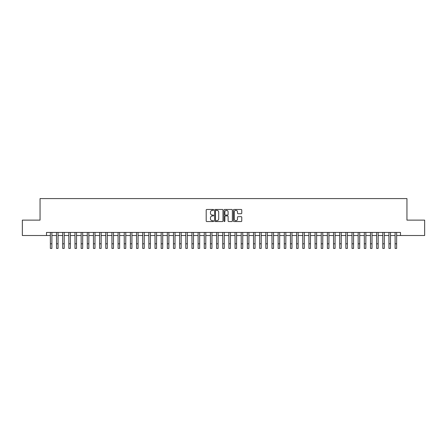 <?xml version="1.0" encoding="UTF-8"?>
<svg xmlns="http://www.w3.org/2000/svg" width="447" height="447" viewBox="0 0 447 447"><rect width="100%" height="100%" fill="white"/><g stroke="black" fill="none" stroke-linecap="round" stroke-linejoin="round"><path stroke-width="0.67" d="M213.649 209.894A0.425 0.425 0 0 0 213.23 209.47L206.805 209.47A0.603 0.603 0 0 0 206.201 210.073L206.201 220.952A0.603 0.603 0 0 0 206.805 221.556L213.23 221.556A0.425 0.425 0 0 0 213.649 221.131A0.425 0.425 0 0 0 213.23 220.712L212.398 220.712A1.933 1.933 0 0 1 210.464 218.773L210.464 217.868A1.933 1.933 0 0 1 212.398 215.935L213.23 215.935A0.425 0.425 0 0 0 213.649 215.51A0.425 0.425 0 0 0 213.23 215.091L212.398 215.091A1.933 1.933 0 0 1 210.464 213.158L210.464 212.247A1.933 1.933 0 0 1 212.398 210.313L213.23 210.313A0.425 0.425 0 0 0 213.649 209.894M241.162 213.727A0.603 0.603 0 0 0 241.766 213.124L241.766 210.073A0.603 0.603 0 0 0 241.162 209.47L234.027 209.47A0.603 0.603 0 0 0 233.423 210.073L233.423 220.952A0.603 0.603 0 0 0 234.027 221.556L241.162 221.556A0.603 0.603 0 0 0 241.766 220.952L241.766 217.264A0.603 0.603 0 0 0 241.162 216.661L238.106 216.661A0.603 0.603 0 0 0 237.502 217.264L237.502 219.091A1.615 1.615 0 0 1 235.887 220.712A1.615 1.615 0 0 1 234.273 219.091L234.273 211.934A1.615 1.615 0 0 1 235.887 210.313A1.615 1.615 0 0 1 237.502 211.934L237.502 213.124A0.603 0.603 0 0 0 238.106 213.727L241.162 213.727M46.51 235.519L22.35 235.519L22.35 220.131L40.051 220.131L40.051 198.585L406.949 198.585L406.949 220.131L424.65 220.131L424.65 235.519L400.49 235.519L400.49 232.44L46.51 232.44L46.51 235.519L50.36 235.519M222.969 210.073A0.603 0.603 0 0 0 222.366 209.47L215.236 209.47A0.603 0.603 0 0 0 214.633 210.073L214.633 220.952A0.603 0.603 0 0 0 215.236 221.556L222.366 221.556A0.603 0.603 0 0 0 222.969 220.952L222.969 210.073M224.634 209.47L231.764 209.47A0.603 0.603 0 0 1 232.367 210.073L232.367 220.952A0.603 0.603 0 0 1 231.764 221.556L228.713 221.556A0.603 0.603 0 0 1 228.11 220.952L228.11 216.538A0.603 0.603 0 0 0 227.501 215.935L225.478 215.935A0.603 0.603 0 0 0 224.875 216.538L224.875 221.131A0.425 0.425 0 0 1 224.45 221.556A0.425 0.425 0 0 1 224.031 221.131L224.031 210.073A0.603 0.603 0 0 1 224.634 209.47M51.897 235.519L56.518 235.519M58.054 235.519L62.675 235.519M64.212 235.519L68.827 235.519M70.369 235.519L74.984 235.519M76.521 235.519L81.142 235.519M82.678 235.519L87.299 235.519M88.836 235.519L93.451 235.519M94.993 235.519L99.608 235.519M101.151 235.519L105.766 235.519M107.302 235.519L111.923 235.519M113.46 235.519L118.075 235.519M119.617 235.519L124.232 235.519M125.775 235.519L130.39 235.519M131.926 235.519L136.547 235.519M138.084 235.519L142.699 235.519M144.241 235.519L148.857 235.519M150.399 235.519L155.014 235.519M156.551 235.519L161.171 235.519M162.708 235.519L167.323 235.519M168.865 235.519L173.481 235.519M175.023 235.519L179.638 235.519M181.175 235.519L185.796 235.519M187.332 235.519L191.947 235.519M193.49 235.519L198.105 235.519M199.647 235.519L204.262 235.519M205.799 235.519L210.42 235.519M211.956 235.519L216.577 235.519M218.114 235.519L222.729 235.519M224.271 235.519L228.886 235.519M230.423 235.519L235.044 235.519M236.58 235.519L241.201 235.519M242.738 235.519L247.353 235.519M248.895 235.519L253.51 235.519M255.053 235.519L259.668 235.519M261.204 235.519L265.825 235.519M267.362 235.519L271.977 235.519M273.519 235.519L278.135 235.519M279.677 235.519L284.292 235.519M285.829 235.519L290.449 235.519M291.986 235.519L296.601 235.519M298.143 235.519L302.759 235.519M304.301 235.519L308.916 235.519M310.453 235.519L315.074 235.519M316.61 235.519L321.225 235.519M322.768 235.519L327.383 235.519M328.925 235.519L333.54 235.519M335.077 235.519L339.698 235.519M341.234 235.519L345.849 235.519M347.392 235.519L352.007 235.519M353.549 235.519L358.164 235.519M359.701 235.519L364.322 235.519M365.858 235.519L370.479 235.519M372.016 235.519L376.631 235.519M378.173 235.519L382.788 235.519M384.325 235.519L388.946 235.519M390.482 235.519L395.103 235.519M396.64 235.519L400.49 235.519M215.901 210.313A0.425 0.425 0 0 0 215.476 210.738L215.476 220.287A0.425 0.425 0 0 0 215.901 220.712L216.778 220.712A1.933 1.933 0 0 0 218.712 218.773L218.712 212.247A1.933 1.933 0 0 0 216.778 210.313L215.901 210.313M228.11 211.962A1.615 1.615 0 0 0 226.489 210.347A1.615 1.615 0 0 0 224.875 211.962L224.875 214.487A0.603 0.603 0 0 0 225.478 215.091L227.501 215.091A0.603 0.603 0 0 0 228.11 214.487L228.11 211.962M50.36 243.799L51.897 243.799L51.897 248.415L50.36 248.415L50.36 232.44M51.897 243.799L51.897 232.44M56.518 248.415L58.054 248.415L56.518 248.415L56.518 232.44M58.054 248.415L58.054 232.44M62.675 248.415L64.212 248.415L62.675 248.415L62.675 232.44M64.212 248.415L64.212 232.44M68.827 248.415L70.369 248.415L68.827 248.415L68.827 232.44M70.369 248.415L70.369 232.44M74.984 248.415L76.521 248.415L74.984 248.415L74.984 232.44M76.521 248.415L76.521 232.44M81.142 248.415L82.678 248.415L81.142 248.415L81.142 232.44M82.678 248.415L82.678 232.44M87.299 248.415L88.836 248.415L87.299 248.415L87.299 232.44M88.836 248.415L88.836 232.44M93.451 248.415L94.993 248.415L93.451 248.415L93.451 232.44M94.993 248.415L94.993 232.44M99.608 248.415L101.151 248.415L99.608 248.415L99.608 232.44M101.151 248.415L101.151 232.44M105.766 248.415L107.302 248.415L105.766 248.415L105.766 232.44M107.302 248.415L107.302 232.44M111.923 248.415L113.46 248.415L111.923 248.415L111.923 232.44M113.46 248.415L113.46 232.44M118.075 248.415L119.617 248.415L118.075 248.415L118.075 232.44M119.617 248.415L119.617 232.44M124.232 248.415L125.775 248.415L124.232 248.415L124.232 232.44M125.775 248.415L125.775 232.44M130.39 248.415L131.926 248.415L130.39 248.415L130.39 232.44M131.926 248.415L131.926 232.44M136.547 248.415L138.084 248.415L136.547 248.415L136.547 232.44M138.084 248.415L138.084 232.44M142.699 248.415L144.241 248.415L142.699 248.415L142.699 232.44M144.241 248.415L144.241 232.44M148.857 248.415L150.399 248.415L148.857 248.415L148.857 232.44M150.399 248.415L150.399 232.44M155.014 248.415L156.551 248.415L155.014 248.415L155.014 232.44M156.551 248.415L156.551 232.44M161.171 248.415L162.708 248.415L161.171 248.415L161.171 232.44M162.708 248.415L162.708 232.44M167.323 248.415L168.865 248.415L167.323 248.415L167.323 232.44M168.865 248.415L168.865 232.44M173.481 248.415L175.023 248.415L173.481 248.415L173.481 232.44M175.023 248.415L175.023 232.44M179.638 248.415L181.175 248.415L179.638 248.415L179.638 232.44M181.175 248.415L181.175 232.44M185.796 248.415L187.332 248.415L185.796 248.415L185.796 232.44M187.332 248.415L187.332 232.44M191.947 248.415L193.49 248.415L191.947 248.415L191.947 232.44M193.49 248.415L193.49 232.44M198.105 248.415L199.647 248.415L198.105 248.415L198.105 232.44M199.647 248.415L199.647 232.44M204.262 248.415L205.799 248.415L204.262 248.415L204.262 232.44M205.799 248.415L205.799 232.44M210.42 248.415L211.956 248.415L210.42 248.415L210.42 232.44M211.956 248.415L211.956 232.44M216.577 248.415L218.114 248.415L216.577 248.415L216.577 232.44M218.114 248.415L218.114 232.44M222.729 248.415L224.271 248.415L222.729 248.415L222.729 232.44M224.271 248.415L224.271 232.44M228.886 248.415L230.423 248.415L228.886 248.415L228.886 232.44M230.423 248.415L230.423 232.44M235.044 248.415L236.58 248.415L235.044 248.415L235.044 232.44M236.58 248.415L236.58 232.44M241.201 248.415L242.738 248.415L241.201 248.415L241.201 232.44M242.738 248.415L242.738 232.44M247.353 248.415L248.895 248.415L247.353 248.415L247.353 232.44M248.895 248.415L248.895 232.44M253.51 248.415L255.053 248.415L253.51 248.415L253.51 232.44M255.053 248.415L255.053 232.44M259.668 248.415L261.204 248.415L259.668 248.415L259.668 232.44M261.204 248.415L261.204 232.44M265.825 248.415L267.362 248.415L265.825 248.415L265.825 232.44M267.362 248.415L267.362 232.44M271.977 248.415L273.519 248.415L271.977 248.415L271.977 232.44M273.519 248.415L273.519 232.44M278.135 248.415L279.677 248.415L278.135 248.415L278.135 232.44M279.677 248.415L279.677 232.44M284.292 248.415L285.829 248.415L284.292 248.415L284.292 232.44M285.829 248.415L285.829 232.44M290.449 248.415L291.986 248.415L290.449 248.415L290.449 232.44M291.986 248.415L291.986 232.44M296.601 248.415L298.143 248.415L296.601 248.415L296.601 232.44M298.143 248.415L298.143 232.44M302.759 248.415L304.301 248.415L302.759 248.415L302.759 232.44M304.301 248.415L304.301 232.44M308.916 248.415L310.453 248.415L308.916 248.415L308.916 232.44M310.453 248.415L310.453 232.44M315.074 248.415L316.61 248.415L315.074 248.415L315.074 232.44M316.61 248.415L316.61 232.44M321.225 248.415L322.768 248.415L321.225 248.415L321.225 232.44M322.768 248.415L322.768 232.44M327.383 248.415L328.925 248.415L327.383 248.415L327.383 232.44M328.925 248.415L328.925 232.44M333.54 248.415L335.077 248.415L333.54 248.415L333.54 232.44M335.077 248.415L335.077 232.44M339.698 248.415L341.234 248.415L339.698 248.415L339.698 232.44M341.234 248.415L341.234 232.44M345.849 248.415L347.392 248.415L345.849 248.415L345.849 232.44M347.392 248.415L347.392 232.44M352.007 248.415L353.549 248.415L352.007 248.415L352.007 232.44M353.549 248.415L353.549 232.44M358.164 248.415L359.701 248.415L358.164 248.415L358.164 232.44M359.701 248.415L359.701 232.44M364.322 248.415L365.858 248.415L364.322 248.415L364.322 232.44M365.858 248.415L365.858 232.44M370.479 248.415L372.016 248.415L370.479 248.415L370.479 232.44M372.016 248.415L372.016 232.44M376.631 248.415L378.173 248.415L376.631 248.415L376.631 232.44M378.173 248.415L378.173 232.44M382.788 248.415L384.325 248.415L382.788 248.415L382.788 232.44M384.325 248.415L384.325 232.44M388.946 248.415L390.482 248.415L388.946 248.415L388.946 232.44M390.482 248.415L390.482 232.44M395.103 248.415L396.64 248.415L395.103 248.415L395.103 232.44M396.64 248.415L396.64 232.44M56.518 243.799L58.054 243.799M62.675 243.799L64.212 243.799M68.827 243.799L70.369 243.799M74.984 243.799L76.521 243.799M81.142 243.799L82.678 243.799M87.299 243.799L88.836 243.799M93.451 243.799L94.993 243.799M99.608 243.799L101.151 243.799M105.766 243.799L107.302 243.799M111.923 243.799L113.46 243.799M118.075 243.799L119.617 243.799M124.232 243.799L125.775 243.799M130.39 243.799L131.926 243.799M136.547 243.799L138.084 243.799M142.699 243.799L144.241 243.799M148.857 243.799L150.399 243.799M155.014 243.799L156.551 243.799M161.171 243.799L162.708 243.799M167.323 243.799L168.865 243.799M173.481 243.799L175.023 243.799M179.638 243.799L181.175 243.799M185.796 243.799L187.332 243.799M191.947 243.799L193.49 243.799M198.105 243.799L199.647 243.799M204.262 243.799L205.799 243.799M210.42 243.799L211.956 243.799M216.577 243.799L218.114 243.799M222.729 243.799L224.271 243.799M228.886 243.799L230.423 243.799M235.044 243.799L236.58 243.799M241.201 243.799L242.738 243.799M247.353 243.799L248.895 243.799M253.51 243.799L255.053 243.799M259.668 243.799L261.204 243.799M265.825 243.799L267.362 243.799M271.977 243.799L273.519 243.799M278.135 243.799L279.677 243.799M284.292 243.799L285.829 243.799M290.449 243.799L291.986 243.799M296.601 243.799L298.143 243.799M302.759 243.799L304.301 243.799M308.916 243.799L310.453 243.799M315.074 243.799L316.61 243.799M321.225 243.799L322.768 243.799M327.383 243.799L328.925 243.799M333.54 243.799L335.077 243.799M339.698 243.799L341.234 243.799M345.849 243.799L347.392 243.799M352.007 243.799L353.549 243.799M358.164 243.799L359.701 243.799M364.322 243.799L365.858 243.799M370.479 243.799L372.016 243.799M376.631 243.799L378.173 243.799M382.788 243.799L384.325 243.799M388.946 243.799L390.482 243.799M395.103 243.799L396.64 243.799"/></g></svg>
